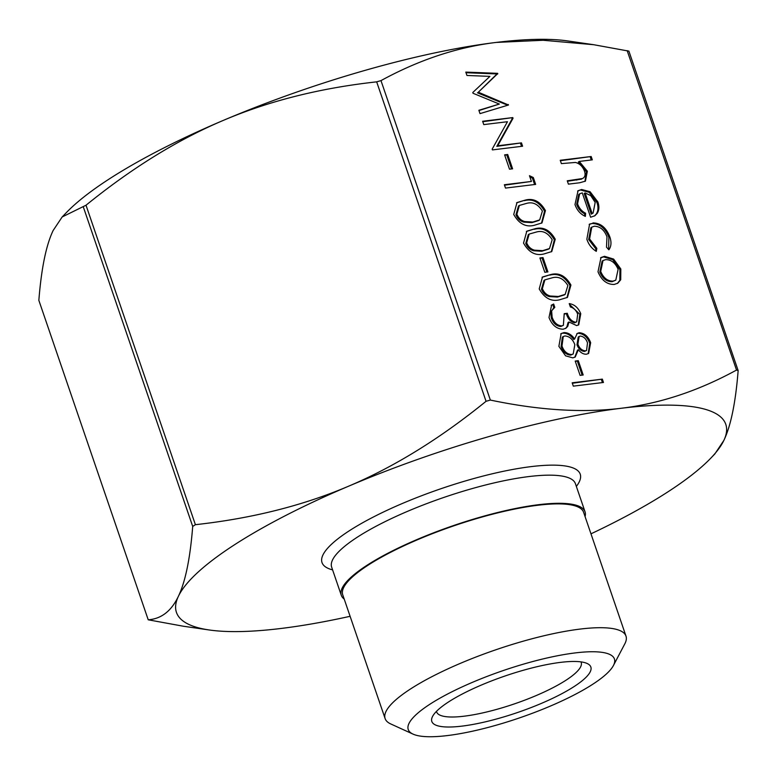 <?xml version="1.0" encoding="UTF-8"?>
<svg xmlns="http://www.w3.org/2000/svg" width="777" height="777" viewBox="0 0 777 777"><rect width="100%" height="100%" fill="white"/><g stroke="black" fill="none" stroke-linecap="round" stroke-linejoin="round"><path stroke-width="1.17" d="M580.098 375.369L575.203 361.052L578.292 360.674L583.197 374.99L580.098 375.369M554.797 307.362L551.631 310.781L552.126 317.201C554.04 322.63 557.245 325.534 561.752 325.903L563.383 325.33L564.209 313.665L567.307 313.296C568.774 318.317 571.513 321.299 575.514 322.232L576.728 321.804L577.68 314.17C576.233 310.363 573.795 307.954 570.376 306.954L569.23 303.613C574.514 304.419 578.36 307.799 580.759 313.753L578.739 324.835L576.641 325.582L568.949 321.989L567.754 326.34L565.899 328.244L563.16 329.215C556.721 329.05 552 325.155 549.009 317.521L551.612 305.04L553.661 304.021L554.797 307.362L553.146 308.391M544.803 272.28L539.908 257.964L542.997 257.585L547.902 271.911L544.803 272.28M533.974 225.379C525.699 227.35 518.949 223.718 513.733 214.462L517.006 202.554L525.31 200.087C533.498 197.941 540.209 201.447 545.444 210.596L541.977 222.921L533.974 225.379M509.508 169.192L504.613 154.876L507.702 154.497L512.606 168.823L509.508 169.192M489.918 76.379L466.948 75.466L465.792 72.106L497.639 73.339L478.321 92.21L508.488 105.002L480.011 113.627L478.865 110.276L499.349 104.06L473.038 93.269L472.785 92.512L489.918 76.379M592.968 222.912C600.611 223.038 606.215 227.642 609.77 236.723C611.625 242.045 611.324 246.406 608.867 249.805L606.507 247.183L606.983 236.81C604.331 229.924 600.126 226.389 594.356 226.224L591.783 227.137L589.588 238.957L596.833 248.358L596.309 251.34C591.783 248.621 588.636 244.59 586.858 239.229L589.597 224.077L592.074 223.494C599.718 223.611 605.312 228.215 608.877 237.306L609.77 236.723M561.373 163.617L560.236 160.276L591.171 156.507L592.317 159.848L579.253 161.441L587.354 171.241L585.431 181.138L579.661 182.77L568.405 184.139L567.259 180.798L582.507 178.535C585.062 177.214 585.712 174.689 584.44 170.979C582.575 166.327 579.574 163.491 575.436 162.442L561.373 163.617M628.778 51.117L593.677 44.707L543.162 40.268L496.134 42.434C457.42 47.096 419.036 59.829 380.983 80.614L376.67 81.847C320.163 88.073 269.075 100.913 223.407 120.357C177.71 139.695 131.915 167.987 86.014 205.225L62.17 216.958L53.157 230.478C46.144 245.105 41.375 268.395 38.85 300.349L148.222 619.803C161.363 618.851 171.426 611.013 178.399 596.289C185.412 581.662 190.18 558.372 192.706 526.427L195.396 524.689C251.903 518.453 302.991 505.613 348.659 486.169A290.326 66.686 161.1 0 0 178.399 596.289A290.326 66.686 161.1 0 0 209.275 629.982A290.326 66.686 161.1 0 0 280.866 628.486A290.326 66.686 161.1 0 0 350.097 616.307M490.355 400.068C539.034 410.285 582.701 413.014 621.377 408.246C660.091 403.584 698.474 390.86 736.528 370.066L738.15 370.58C735.625 402.525 730.856 425.815 723.843 440.442A290.326 66.686 161.1 0 0 621.377 408.246A290.326 66.686 161.1 0 0 348.659 486.169C394.357 466.831 440.151 438.539 486.052 401.301L490.355 400.068L380.983 80.614M582.274 192.89L579.652 193.823L577.554 203.807C579.118 208.187 581.808 211.344 585.625 213.257L585.372 216.375C580.419 214.161 576.961 210.217 574.99 204.555L578.049 190.744L581.652 189.491L590.083 191.725L597.834 201.855C599.388 206.381 599.184 210.208 597.251 213.335L594.891 215.744L590.607 217.23L582.274 192.89M604.525 256.303L613.626 259.081L620.823 268.997L620.726 279.778L617.783 283.207L614.17 284.46C606.915 284.528 601.534 280.293 598.008 271.785L601.009 257.527L604.525 256.303L603.632 256.886L612.732 259.664L613.626 259.081M507.459 121.717L483.77 124.602L482.624 121.261L512.791 117.589L513.034 118.289L497.707 145.775L521.454 142.881L522.591 146.222L492.433 149.903L492.171 149.135L507.459 121.717M531.429 181.439L529.467 175.709L533.313 177.525L535.664 184.402L505.506 188.083L504.36 184.741L531.429 181.439L504.516 185.188M543.774 254.011C535.499 255.992 528.748 252.35 523.533 243.094L526.806 231.187L535.12 228.72C543.308 226.573 550.009 230.079 555.244 239.229L551.777 251.563L543.774 254.011M559.459 299.835C551.184 301.806 544.444 298.164 539.219 288.918L542.492 277L550.806 274.534C558.993 272.397 565.705 275.893 570.93 285.052L567.463 297.377L559.459 299.835M590.666 342.696L588.636 353.428L586.46 354.215C583.478 354.341 580.769 352.836 578.341 349.699L575.252 357.002L572.785 357.867L565.569 355.808L558.877 346.338L561.159 333.566L563.879 332.605C567.9 332.498 571.493 334.615 574.659 338.937L577.233 333.43L579.195 332.721C584.45 333.119 588.276 336.441 590.666 342.696L589.772 343.269L588.16 353.7M573.319 386.14L572.173 382.799L602.34 379.127L603.476 382.469L573.319 386.14M628.875 51.078L738.15 370.58M209.275 629.982L183.323 626.223L148.222 619.803L38.85 300.349M62.17 216.958L66.375 212.597A290.326 66.686 -18.9 0 1 223.407 120.357A290.326 66.686 -18.9 0 1 496.134 42.434A290.326 66.686 -18.9 0 1 567.725 40.938L593.677 44.707M585.071 516.608A128.827 29.594 161.1 0 0 585.042 511.81A128.827 29.594 161.1 0 0 538.714 504.681A128.827 29.594 161.1 0 0 405.458 544.658A128.827 29.594 161.1 0 0 341.288 595.269A128.827 29.594 161.1 0 0 344.201 599.077M590.967 533.838A290.326 66.686 161.1 0 0 710.625 458.333A290.326 66.686 161.1 0 0 723.843 440.442L714.83 453.972L710.625 458.333M580.963 661.878A76.399 17.55 -18.9 0 1 581.206 662.46A76.399 17.55 -18.9 0 1 543.152 692.482A76.399 17.55 -18.9 0 1 464.122 716.19A76.399 17.55 -18.9 0 1 436.645 711.955A76.399 17.55 -18.9 0 1 436.489 711.343M462.053 726.116A84.042 19.299 161.1 0 0 557.07 696.163A84.042 19.299 161.1 0 0 587.13 663.48A84.042 19.299 161.1 0 0 505.089 675.98A84.042 19.299 161.1 0 0 432.595 716.384A84.042 19.299 161.1 0 0 462.053 726.116M575.233 652.913A108.965 25.029 -18.9 0 1 613.422 665.53A108.965 25.029 -18.9 0 1 519.444 717.919A108.965 25.029 -18.9 0 1 413.073 734.129A108.965 25.029 -18.9 0 1 452.039 691.744A108.965 25.029 -18.9 0 1 575.233 652.913M613.422 665.53L624.825 643.812A127.302 29.235 161.1 0 0 625.99 636.12A127.302 29.235 161.1 0 0 580.205 629.069A127.302 29.235 161.1 0 0 448.533 668.579A127.302 29.235 161.1 0 0 385.12 718.589A127.302 29.235 161.1 0 0 390.763 723.95L413.073 734.129M625.99 636.12L583.605 512.305A127.302 29.235 161.1 0 0 537.82 505.254A127.302 29.235 161.1 0 0 406.148 544.764A127.302 29.235 161.1 0 0 342.735 594.774L385.12 718.589M560.392 160.732L591.171 156.507M590.277 157.09L591.268 159.975M587.354 171.241L586.45 171.814L578.36 162.024L579.253 161.441M586.45 171.814L584.955 181.4M567.414 181.255L581.614 179.118M579.652 193.823L578.758 194.405L576.66 204.39L577.554 203.807M576.66 204.39C578.214 208.77 580.905 211.917 584.731 213.84L585.625 213.257M584.731 213.84L584.557 215.996M577.602 191.055L581.652 189.491M580.759 190.064L589.189 192.307L590.083 191.725M589.189 192.307L596.94 202.438L597.834 201.855M596.94 202.438C598.484 206.964 598.29 210.79 596.347 213.918L597.251 213.335M596.347 213.918L594.424 216.025M585.1 192.91L584.207 193.492L591.278 214.141L593.113 213.034L595.182 202.36L590.724 195.6L585.1 192.91L592.171 213.558L593.113 213.034M591.278 214.141L592.171 213.558M608.877 237.306L608.624 249.543M591.783 227.137L590.889 227.71L588.694 239.53L589.588 238.957M588.694 239.53L595.94 248.941L596.833 248.358M595.94 248.941L595.59 250.932M589.16 224.388L592.074 223.494M612.732 259.664L619.929 269.58L620.823 268.997M619.929 269.58L619.832 280.361L620.726 279.778M619.832 280.361L617.336 283.479M600.572 257.838L603.632 256.886M603.001 260.577L602.107 261.15L599.815 272.018C602.496 278.516 606.594 281.74 612.111 281.701L615.792 280.147L618.113 269.318C615.335 262.82 611.188 259.605 605.652 259.644L603.001 260.577L600.708 271.435C603.399 277.933 607.497 281.167 613.004 281.128L615.792 280.147M612.111 281.701L613.004 281.128M599.815 272.018L600.708 271.435M466.006 72.727L496.746 73.922L497.639 73.339M496.746 73.922L496.911 74.398L497.804 73.825M496.911 74.398L478.321 92.21M477.418 92.784L507.42 105.099L508.313 104.526M478.962 110.548L499.349 104.06M482.779 121.717L512.791 117.589M511.897 118.162L512.13 118.871L513.034 118.289M512.13 118.871L496.814 146.358L497.707 145.775M496.814 146.358L521.454 142.881M520.551 143.463L521.542 146.348M504.768 155.332L507.702 154.497M506.808 155.079L511.557 168.949M529.875 176.903L532.41 178.098L533.313 177.525M532.41 178.098L534.615 184.528M516.569 202.846L525.31 200.087M524.417 200.66C532.604 198.523 539.316 202.02 544.541 211.179L545.444 210.596M544.541 211.179L541.501 223.213M519.386 205.429L518.492 206.002L515.967 214.773C517.637 218.764 520.279 221.212 523.883 222.135L531.944 222.62L538.791 220.483L539.685 219.901L542.385 211.082C538.102 204.128 532.799 201.573 526.466 203.419L519.386 205.429L516.86 214.199C518.541 218.182 521.173 220.629 524.776 221.552L532.837 222.037L539.685 219.901M531.944 222.62L532.837 222.037M523.883 222.135L524.776 221.552M515.967 214.773L516.86 214.199M526.379 231.478L535.12 228.72M534.217 229.302C542.404 227.156 549.116 230.662 554.351 239.811L555.244 239.229M554.351 239.811L551.301 251.855M529.195 234.062L528.292 234.644L525.767 243.415C527.447 247.397 530.079 249.844 533.682 250.767L541.744 251.253L548.591 249.116L549.494 248.543L552.185 239.724C547.911 232.76 542.608 230.206 536.276 232.061L529.195 234.062L526.66 242.832C528.341 246.814 530.982 249.271 534.576 250.184L542.647 250.67L549.494 248.543M541.744 251.253L542.647 250.67M533.682 250.767L534.576 250.184M525.767 243.415L526.66 242.832M540.064 258.42L542.997 257.585M542.103 258.168L546.853 272.037M542.064 277.302L550.806 274.534M549.902 275.116C558.09 272.97 564.801 276.476 570.036 285.625L570.93 285.052M570.036 285.625L566.987 297.669M544.881 279.875L543.978 280.458L541.452 289.229C543.133 293.211 545.765 295.668 549.368 296.581L557.439 297.067L564.287 294.939L565.18 294.357L567.88 285.538C563.597 278.584 558.294 276.029 551.961 277.875L544.881 279.875L542.356 288.646C544.026 292.638 546.668 295.085 550.262 296.008L558.333 296.484L565.18 294.357M557.439 297.067L558.333 296.484M549.368 296.581L550.262 296.008M541.452 289.229L542.356 288.646M569.502 304.409L579.865 314.326L580.759 313.753M579.865 314.326L578.282 325.097M567.754 326.34L566.86 326.913L568.055 322.572L568.949 321.989M566.86 326.913L565.423 328.525M551.194 305.332L553.661 304.021M552.758 304.594L553.894 307.906M553.904 307.935L551.631 310.781M550.738 311.363L551.233 317.783L552.126 317.201M551.233 317.783C553.146 323.213 556.351 326.107 560.858 326.486L561.752 325.903M560.858 326.486L563.383 325.33M564.345 314.122L567.307 313.296M566.414 313.869C567.88 318.9 570.609 321.882 574.621 322.814L575.514 322.232M574.621 322.814L576.728 321.804M574.766 357.284L577.447 350.272L578.341 349.699M560.722 333.877L563.879 332.605M562.985 333.187C567.006 333.08 570.6 335.188 573.766 339.52L574.659 338.937M576.816 333.731L579.195 332.721M578.292 333.304C583.556 333.702 587.383 337.024 589.772 343.269M563.267 336.548L562.363 337.131L561.091 346.571C563.004 351.962 566.21 354.807 570.697 355.108L573.222 353.962L574.825 344.658C572.785 339.209 569.492 336.305 564.928 335.955L563.267 336.548L561.985 345.998C563.898 351.389 567.103 354.234 571.59 354.535L573.222 353.962M579.118 336.49L578.224 337.072L576.99 344.774C578.554 348.892 581.06 351.107 584.527 351.437L586.557 350.456L587.509 342.88C586.101 338.762 583.692 336.49 580.293 336.072L579.118 336.49L577.884 344.192C579.448 348.31 581.963 350.534 585.421 350.864L586.557 350.456M584.527 351.437L585.421 350.864M576.99 344.774L577.884 344.192M570.697 355.108L571.59 354.535M561.091 346.571L561.985 345.998M575.349 361.509L578.292 360.674M577.398 361.256L582.148 375.126M572.328 383.255L602.34 379.127M601.437 379.7L602.428 382.595M627.156 50.612L736.528 370.066M83.333 206.964L192.706 526.427M195.396 524.689L86.014 205.225M376.67 81.847L486.052 401.301M341.288 595.269L331.653 567.132A128.827 29.594 -18.9 0 1 395.823 516.52A128.827 29.594 -18.9 0 1 529.079 476.544A128.827 29.594 -18.9 0 1 575.417 483.673L575.398 483.634M576.349 486.421A136.47 31.342 161.1 0 0 531.147 466.608A136.47 31.342 161.1 0 0 371.756 517.851A136.47 31.342 161.1 0 0 332.595 569.881M576.728 180.118L577.632 179.536M575.417 483.673L585.042 511.81"/></g></svg>
